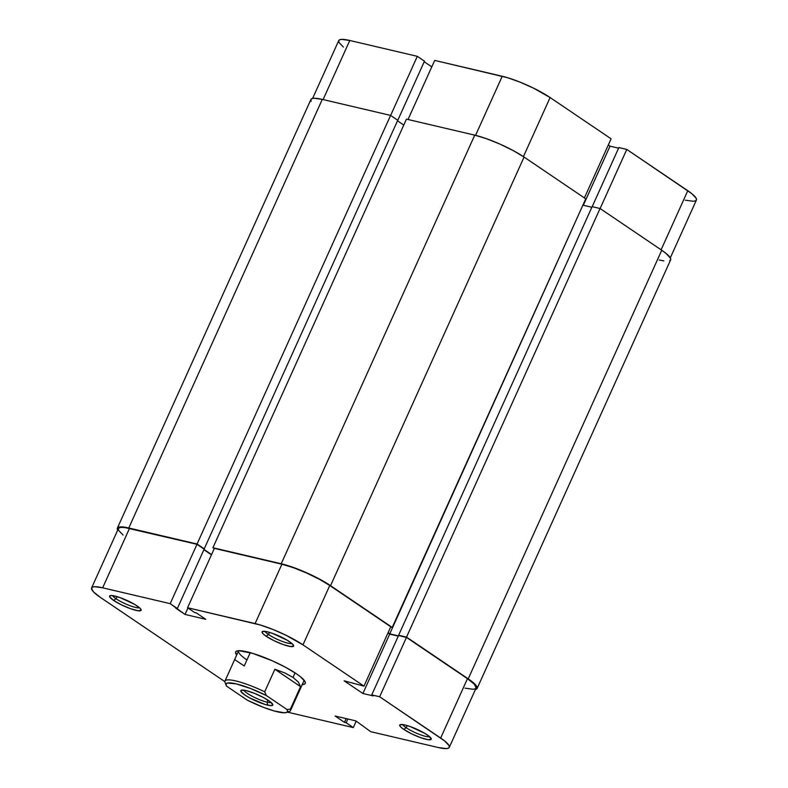 <?xml version="1.0" encoding="UTF-8"?>
<svg xmlns="http://www.w3.org/2000/svg" width="788" height="788" viewBox="0 0 788 788"><rect width="100%" height="100%" fill="white"/><g stroke="black" fill="none" stroke-linecap="round" stroke-linejoin="round"><path stroke-width="1.18" d="M312.609 98.431L338.722 40.612A37.066 6.816 -155.7 0 1 349.783 40.483L417.315 56.332L424.476 61.178L397.674 120.544L424.476 61.178L417.315 56.332L390.631 115.432L417.315 56.332L349.783 40.483L323.1 99.574L349.783 40.483L341.884 39.4L339.628 39.804L338.643 40.818L338.958 42.414L343.391 47.073M611.094 138.816L550.103 97.535L523.419 156.635L550.103 97.535L533.249 88L520.041 82.129L507.58 77.707L434.7 60.41L408.017 119.5L434.7 60.41L502.232 76.259L475.558 135.349L502.232 76.259A37.066 6.816 -155.7 0 1 550.103 97.535L611.094 138.816L584.41 197.916L611.094 138.816M685.343 200.191L693.243 201.275L695.489 200.871L696.484 199.857L696.168 198.261L691.736 193.602L626.795 149.434L618.866 147.573L592.192 206.663L618.866 147.573L626.795 149.434L600.111 208.534L626.795 149.434L687.786 190.716L661.102 249.816L687.786 190.716A37.066 6.816 -155.7 0 1 696.405 200.063L670.302 257.883M618.59 148.183L610.01 146.164L608.297 145.012L610.01 146.164L583.337 205.254L610.01 146.164L618.59 148.183M431.785 66.862L424.22 61.75L431.785 66.862M311.142 101.366L310.817 99.721L311.831 98.677L314.156 98.264L322.292 99.386A38.188 7.023 -155.7 0 0 310.896 99.515L117.373 528.118A38.188 7.023 24.3 0 1 128.769 527.99L322.292 99.386L390.592 115.403L197.069 544.006L128.769 527.99L322.292 99.386L390.592 115.403L397.753 120.249L204.23 548.852L197.069 544.006L390.592 115.403L397.753 120.249L204.23 548.852L197.069 544.006L128.769 527.99L124.159 527.103L118.308 527.28L117.294 528.324L117.698 530.117A38.188 7.023 24.3 0 1 117.373 528.118M397.487 120.82L403.761 125.065L397.487 120.82M211.578 554.575L204.013 549.453L211.578 554.575M214.257 548.635L212.918 547.729L406.441 119.126L474.74 135.152L281.217 563.755L212.918 547.729L406.441 119.126L474.74 135.152L281.217 563.755A38.188 7.023 24.3 0 1 330.546 585.671L524.069 157.068A38.188 7.023 -155.7 0 0 474.74 135.152L486.442 138.688L499.927 144.086L513.136 150.547L524.069 157.068L330.546 585.671L392.227 627.425L585.75 198.822L524.069 157.068L585.75 198.822L392.227 627.425L390.651 627.051L392.227 627.425L330.546 585.671L319.613 579.15L306.404 572.689L292.919 567.291L281.217 563.755L212.918 547.729L214.257 548.635M388.09 632.715L389.764 633.847L582.953 205.018L389.764 633.847L398.393 635.867L389.764 633.847L388.09 632.715M591.867 207.254L583.287 205.244L591.867 207.254M399.299 635.719L398.62 635.256L592.133 206.653L398.62 635.256L406.539 637.108L600.062 208.505L592.133 206.653L600.062 208.505L406.539 637.108L468.22 678.852L661.743 250.249L600.062 208.505L661.743 250.249L468.22 678.852A38.188 7.023 24.3 0 1 477.104 688.485A38.188 7.023 24.3 0 1 475.391 689.569L477.183 688.279L476.858 686.634L472.288 681.827L468.22 678.852L406.539 637.108L399.299 635.719M477.104 688.485L670.627 259.882A38.188 7.023 -155.7 0 0 661.743 250.249L665.811 253.224L670.381 258.031L670.706 259.676L669.692 260.72M663.841 260.897L659.231 260.01M301.981 684.624L304.296 684.211L305.311 683.166L304.986 681.521L300.425 676.715L296.357 673.74A38.188 7.023 24.3 0 1 305.163 681.896A38.188 7.023 24.3 0 1 302.218 684.614M116.063 598.781A15.051 2.768 -155.7 0 0 129.37 605.46A15.051 2.768 -155.7 0 0 139.496 607.745A15.051 2.768 24.3 0 1 129.37 605.46A15.051 2.768 24.3 0 1 116.063 598.781L117.038 596.624L116.063 598.781A15.051 2.768 24.3 0 1 112.605 595.6A15.051 2.768 -155.7 0 0 116.063 598.781L113.63 600.436L116.063 598.781M137.112 605.942A17.297 3.182 24.3 0 1 141.101 609.636A17.297 3.182 24.3 0 1 131.823 609.154A17.297 3.182 24.3 0 1 113.63 600.436L121.5 604.879L130.67 608.76L138.058 610.759L141.17 610.207L140.274 608.474L134.817 604.485L120.072 597.609L112.684 595.61L110.034 595.689L109.719 596.91L113.63 600.436A17.297 3.182 24.3 0 1 110.133 595.649A17.297 3.182 24.3 0 1 121.736 598.23A17.297 3.182 24.3 0 1 137.112 605.942M268.521 634.547A15.051 2.768 -155.7 0 0 281.818 641.235A15.051 2.768 -155.7 0 0 291.954 643.51A15.051 2.768 24.3 0 1 281.818 641.235A15.051 2.768 24.3 0 1 268.521 634.547L269.496 632.39L268.521 634.547A15.051 2.768 24.3 0 1 265.064 631.375A15.051 2.768 -155.7 0 0 268.521 634.547L266.088 636.202L268.521 634.547M289.56 641.708A17.297 3.182 24.3 0 1 293.56 645.402A17.297 3.182 24.3 0 1 284.271 644.929A17.297 3.182 24.3 0 1 266.088 636.202L273.958 640.654L283.128 644.535L290.516 646.534L293.619 645.973L292.732 644.249L287.275 640.26L272.52 633.385L267.221 631.779L262.493 631.464L262.03 631.937L262.926 633.67L266.088 636.202A17.297 3.182 24.3 0 1 262.581 631.424A17.297 3.182 24.3 0 1 274.194 633.995A17.297 3.182 24.3 0 1 289.56 641.708M406.194 727.728A15.051 2.768 -155.7 0 0 419.502 734.416A15.051 2.768 -155.7 0 0 429.627 736.691A15.051 2.768 24.3 0 1 419.502 734.416A15.051 2.768 24.3 0 1 406.194 727.728L407.169 725.571L406.194 727.728A15.051 2.768 24.3 0 1 402.737 724.556A15.051 2.768 -155.7 0 0 406.194 727.728L403.761 729.383L406.194 727.728M427.244 734.889A17.297 3.182 24.3 0 1 431.233 738.583A17.297 3.182 24.3 0 1 421.954 738.11A17.297 3.182 24.3 0 1 403.761 729.383L411.631 733.835L420.802 737.716L428.189 739.715L431.302 739.154L429.086 736.238L424.949 733.441L410.203 726.566L404.904 724.96L400.166 724.645L399.703 725.118L400.599 726.851L403.761 729.383A17.297 3.182 24.3 0 1 400.265 724.605A17.297 3.182 24.3 0 1 411.868 727.176A17.297 3.182 24.3 0 1 427.244 734.889M286.497 712.519L289.383 711.485A35.943 6.609 -155.7 0 0 290.378 709.17L286.93 709.466A33.697 6.196 24.3 0 1 286.497 712.519A33.697 6.196 24.3 0 1 247.294 700.168L226.688 686.22A33.697 6.196 24.3 0 1 226.166 685.284A33.697 6.196 24.3 0 1 266.324 695.518L286.93 709.466L287.521 710.599L287.118 712.194L284.645 712.815L274.293 711.003L263.241 707.26L247.294 700.168L226.688 686.22L226.097 685.087L226.501 683.491L227.486 683.058L236.154 683.866L250.377 688.426L266.324 695.518L264.699 691.795A35.943 6.609 -155.7 0 0 225.033 682.438A35.943 6.609 -155.7 0 0 225.053 682.497A35.943 6.609 24.3 0 1 224.964 681.049A35.943 6.609 24.3 0 1 264.699 691.795L274.874 669.258L284.911 672.982L293.008 677.414L295.057 672.883L293.008 677.414L298.396 682.112L300.553 686.634L290.378 709.17A35.943 6.609 24.3 0 1 290.476 710.618L304.168 680.29A35.943 6.609 24.3 0 1 304.099 680.438M353.3 727.59L287.521 712.155L353.3 727.59L346.139 722.744L353.3 727.59L356.215 721.138L353.3 727.59M379.668 696.759L440.659 738.041L467.461 678.675L406.47 637.403L379.668 696.759L444.609 740.927L449.042 745.586L449.357 747.182L448.372 748.196L446.116 748.6L438.217 747.516L370.685 731.668L355.841 720.882L335.107 716.016L344.464 722.35L346.139 722.744L344.464 722.35L346.159 718.607L344.464 722.35L335.107 716.016L355.841 720.882L370.685 731.668L438.217 747.516A37.066 6.816 24.3 0 0 449.278 747.388L476.08 688.032A37.066 6.816 -155.7 0 0 467.461 678.675L406.47 637.403L398.541 635.542L371.739 694.898L379.668 696.759L371.739 694.898L373.256 695.922L371.739 694.898L398.541 635.542L406.47 637.403L379.668 696.759M187.574 607.735L214.375 548.379L281.907 564.218L255.105 623.584L187.574 607.735L260.454 625.032L272.914 629.454L286.123 635.325L302.976 644.86L363.967 686.141L344.159 680.822L362.884 693.489L373.256 695.922L362.884 693.489L389.686 634.133L387.972 632.971L389.686 634.133L398.265 636.143L389.686 634.133L362.884 693.489L344.159 680.822L363.967 686.141L390.769 626.775L329.778 585.494L319.17 579.16L306.355 572.896L293.264 567.646L281.907 564.218L214.375 548.379L187.574 607.735L194.734 612.581L187.574 607.735M246.949 659.93A35.943 6.609 24.3 0 1 238.587 650.858A35.943 6.609 24.3 0 1 238.675 650.711A35.943 6.609 -155.7 0 0 246.949 659.93M465.019 688.151L472.918 689.244L475.174 688.84L476.159 687.825L474.238 684.112L467.461 678.675L440.659 738.041A37.066 6.816 24.3 0 1 449.278 747.388M211.46 554.831L203.895 549.709L211.46 554.831M91.595 587.937L118.397 528.571A37.066 6.816 -155.7 0 1 129.459 528.452L102.657 587.809L129.459 528.452L196.99 544.301L170.188 603.657L102.657 587.809A37.066 6.816 24.3 0 0 91.595 587.937A37.066 6.816 24.3 0 0 100.214 597.284L224.846 681.64L100.214 597.284L93.437 591.847L91.516 588.144L92.511 587.129L94.757 586.725L102.657 587.809L170.188 603.657L177.349 608.503L204.151 549.147L196.99 544.301L124.987 527.596L121.559 527.359L119.313 527.763L118.318 528.778L118.633 530.373L123.066 535.042M177.349 608.503L175.675 608.109L185.032 614.443L205.767 619.309L196.409 612.975L194.734 612.581L196.409 612.975L205.767 619.309L185.032 614.443L187.948 607.991L185.032 614.443L170.188 603.657L196.99 544.301L204.151 549.147L177.349 608.503M296.357 673.74L285.423 667.219L272.215 660.758L252.534 653.311L238.892 650.701L236.577 651.115L235.563 652.159L236.705 655.035A38.188 7.023 24.3 0 1 236.794 651.026A38.188 7.023 24.3 0 1 262.414 656.709A38.188 7.023 24.3 0 1 296.357 673.74M390.769 626.775L329.778 585.494L302.976 644.86L363.967 686.141L390.769 626.775M347.833 719.001L346.139 722.744L347.833 719.001M302.976 644.86L329.778 585.494A37.066 6.816 -155.7 0 0 281.907 564.218L255.105 623.584A37.066 6.816 24.3 0 1 302.976 644.86M243.837 690.16A15.277 2.807 -155.7 0 0 252.761 696.553A15.277 2.807 -155.7 0 0 267.083 702.167L267.546 705.112A17.523 3.221 24.3 0 1 248.387 697.193A17.523 3.221 24.3 0 1 241.374 690.209A17.523 3.221 24.3 0 1 246.073 690.574L241.276 690.249L240.951 691.49L244.92 695.055L249.934 698.05L265.024 704.433L271.279 705.624L272.815 704.955L270.57 702L263.684 697.646L254.485 693.351L246.073 690.574A17.523 3.221 24.3 0 1 262.532 697.035A17.523 3.221 24.3 0 1 272.746 704.374A17.523 3.221 24.3 0 1 267.546 705.112L267.083 702.167A15.277 2.807 24.3 0 1 252.761 696.553A15.277 2.807 24.3 0 1 243.837 690.16M267.989 700.158L267.083 702.167L267.989 700.158M235.228 659.96L244.231 665.968L250.239 652.641M290.476 710.618A35.943 6.609 24.3 0 1 287.472 711.791M271.161 702.492A15.277 2.807 24.3 0 1 267.083 702.167A15.277 2.807 -155.7 0 0 271.161 702.492M264.699 691.795L274.874 669.258L300.553 686.634L290.378 709.17L286.93 709.466L266.324 695.518L264.699 691.795M274.874 669.258L284.911 672.982L293.008 677.414L298.396 682.112L300.553 686.634L274.874 669.258M224.964 681.049L238.587 650.858M226.166 685.284L225.033 682.438"/></g></svg>
